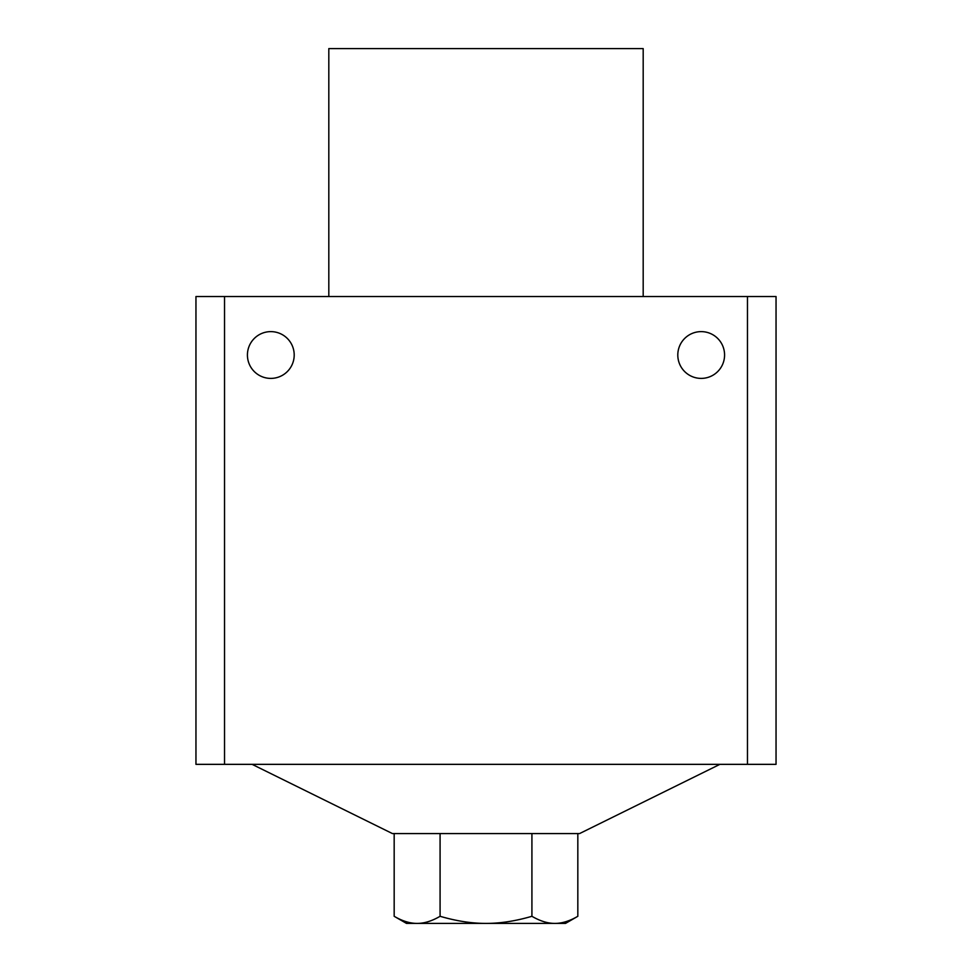 <?xml version="1.0" encoding="UTF-8"?>
<svg xmlns="http://www.w3.org/2000/svg" width="972" height="972" viewBox="0 0 972 972"><rect width="100%" height="100%" fill="white"/><g stroke="black" fill="none" stroke-linecap="round" stroke-linejoin="round"><path stroke-width="1.46" d="M392.433 833.575L252.1 764.344L392.433 833.575L579.567 833.575L392.433 833.575M719.9 764.344L579.567 833.575L719.9 764.344M406.478 923.4L394.17 916.292C402.347 921.067 410.002 923.436 417.122 923.4C424.254 923.436 431.908 921.067 440.085 916.292C456.439 921.067 471.736 923.436 486 923.4C500.264 923.436 515.561 921.067 531.915 916.292L531.915 833.575L531.915 916.292C540.092 921.067 547.746 923.436 554.878 923.4C561.998 923.436 569.653 921.067 577.83 916.292L565.522 923.4L577.83 916.292L577.83 833.575L577.83 916.292C569.653 921.067 561.998 923.436 554.878 923.4L565.522 923.4L554.878 923.4C547.746 923.436 540.092 921.067 531.915 916.292C515.561 921.067 500.264 923.436 486 923.4L554.878 923.4L486 923.4C471.736 923.436 456.439 921.067 440.085 916.292L440.085 833.575L440.085 916.292C431.908 921.067 424.254 923.436 417.122 923.4L486 923.4L417.122 923.4C410.002 923.436 402.347 921.067 394.17 916.292L394.17 833.575L394.17 916.292L406.478 923.4L417.122 923.4L406.478 923.4M247.423 355.011A23.389 23.389 0 0 0 270.811 378.4A23.389 23.389 0 0 0 294.2 355.011A23.389 23.389 0 0 0 270.811 331.622A23.389 23.389 0 0 0 247.423 355.011A23.389 23.389 0 0 1 270.811 331.622A23.389 23.389 0 0 1 294.2 355.011A23.389 23.389 0 0 1 270.811 378.4A23.389 23.389 0 0 1 247.423 355.011M677.8 355.011A23.389 23.389 0 0 0 701.189 378.4A23.389 23.389 0 0 0 724.577 355.011A23.389 23.389 0 0 0 701.189 331.622A23.389 23.389 0 0 0 677.8 355.011A23.389 23.389 0 0 1 701.189 331.622A23.389 23.389 0 0 1 724.577 355.011A23.389 23.389 0 0 1 701.189 378.4A23.389 23.389 0 0 1 677.8 355.011M643.185 48.6L643.185 296.533L643.185 48.6L328.815 48.6L328.815 296.533L328.815 48.6L643.185 48.6M195.955 764.344L195.955 296.533L195.955 764.344L776.045 764.344L776.045 296.533L776.045 764.344L747.468 764.344L747.468 296.533L747.468 764.344L224.532 764.344L224.532 296.533L224.532 764.344L195.955 764.344M776.045 296.533L195.955 296.533L776.045 296.533"/></g></svg>
